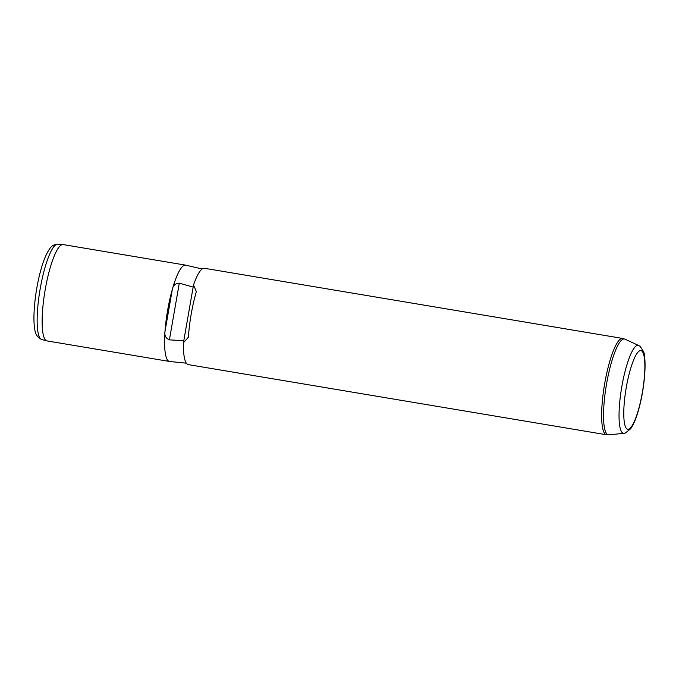 <?xml version="1.0" encoding="UTF-8"?>
<svg xmlns="http://www.w3.org/2000/svg" width="679" height="679" viewBox="0 0 679 679"><rect width="100%" height="100%" fill="white"/><g stroke="black" fill="none" stroke-linecap="round" stroke-linejoin="round"><path stroke-width="1.02" d="M186.335 363.189L169.563 361.466A48.837 10.236 -80.5 0 1 169.427 361.449L46.987 340.909A48.837 10.236 -80.5 0 1 46.792 340.875A48.837 10.236 -80.5 0 1 42.981 333.414A48.837 10.236 -80.5 0 1 47.343 278.899A48.837 10.236 -80.5 0 1 62.952 244.559A48.837 10.236 -80.5 0 1 63.139 244.584L185.588 265.124A48.837 10.236 -80.5 0 1 185.723 265.149L202.138 268.994M169.427 361.449A48.837 10.236 -80.5 0 1 165.43 353.954A48.837 10.236 -80.5 0 1 164.997 331.36A48.837 10.236 -80.5 0 1 172.313 289.441A48.837 10.236 -80.5 0 1 185.588 265.124M183.797 340.68L193.515 285.027A48.837 10.236 -80.5 0 1 204.421 268.281L622.635 338.439A48.837 10.236 -80.5 0 0 606.933 372.321A48.837 10.236 -80.5 0 0 602.477 427.261A48.837 10.236 -80.5 0 0 606.474 434.764L188.27 364.615A48.837 10.236 -80.5 0 1 184.264 357.112A48.837 10.236 -80.5 0 1 183.44 342.734L183.797 340.68L169.402 339.865L179.298 283.16C175.301 283.44 172.975 285.528 172.313 289.441L164.997 331.36C164.276 335.401 165.735 338.235 169.402 339.865M193.15 287.081L179.298 283.16M183.44 342.734L188.304 337.327L188.541 335.316A48.837 10.236 -80.5 0 1 195.858 293.387L196.307 291.478L193.515 285.027M638.727 345.535L639.924 346.239C643.242 350.542 644.694 353.487 644.278 355.083C646.408 365.472 644.04 390.119 638.981 408.368C636.698 417.084 633.948 423.857 630.732 428.695L625.351 433.032L624.001 433.304A44.576 9.345 -80.5 0 1 619.808 426.446A44.576 9.345 -80.5 0 1 624.154 375.097A44.576 9.345 -80.5 0 1 638.727 345.535L624.986 339.169A48.591 10.185 -80.5 0 0 609.105 371.388A48.591 10.185 -80.5 0 0 604.361 427.363A48.591 10.185 99.5 0 0 608.936 434.84L606.474 434.764M624.459 423.102A39.857 8.352 -80.5 0 1 630.562 368.807A39.857 8.352 -80.5 0 1 644.184 356.73A39.857 8.352 -80.5 0 1 638.082 411.024A39.857 8.352 -80.5 0 1 624.459 423.102M41.759 339.551C37.455 337.514 35.13 334.009 34.782 329.043C32.448 317.747 35.104 290.408 40.715 270.505C43.227 261.076 46.206 253.844 49.669 248.794C51.197 246.299 53.556 244.754 56.73 244.16L57.757 244.16A48.37 10.143 99.5 0 0 42.302 278.169A48.37 10.143 99.5 0 0 37.973 332.167A48.37 10.143 99.5 0 0 41.759 339.551L46.792 340.875M624.986 339.169L622.635 338.439M624.001 433.304L608.936 434.84M57.757 244.16L62.952 244.559"/></g></svg>
